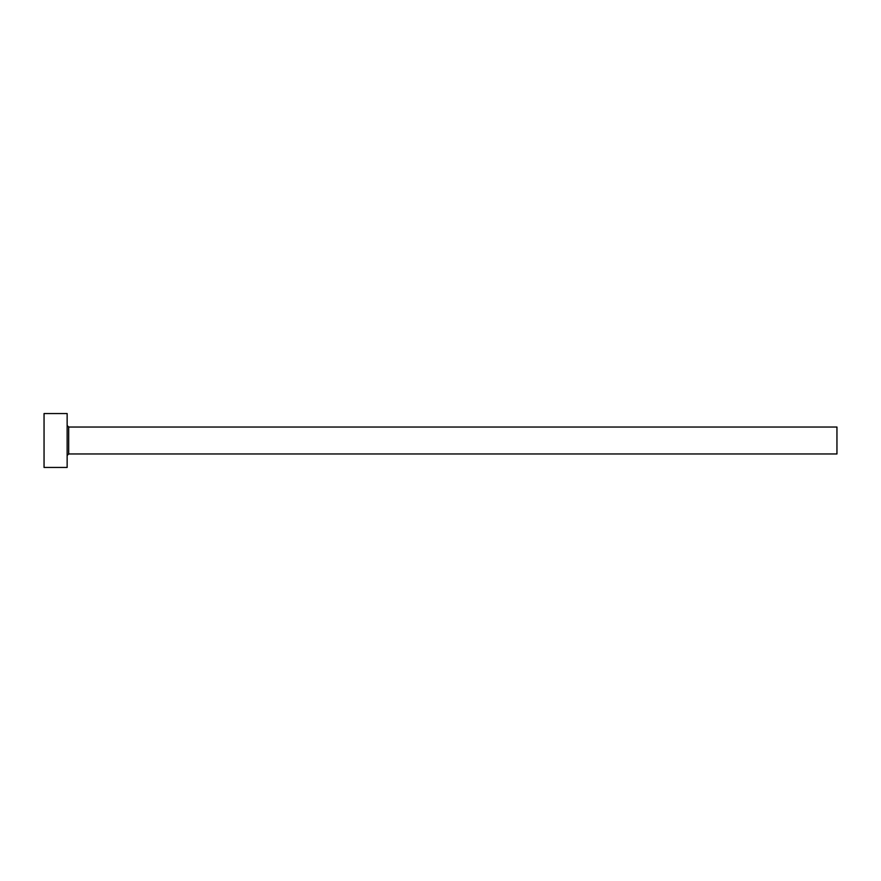 <?xml version="1.0" encoding="UTF-8"?>
<svg xmlns="http://www.w3.org/2000/svg" width="881" height="881" viewBox="0 0 881 881"><rect width="100%" height="100%" fill="white"/><g stroke="black" fill="none" stroke-linecap="round" stroke-linejoin="round"><path stroke-width="1.32" d="M68.685 453.968L68.685 427.032L836.95 427.032L836.95 453.968L68.685 453.968L67.143 455.51M67.143 440.5L67.143 467.448L44.05 467.448L44.05 413.552L67.143 413.552L67.143 440.5M68.685 427.032L67.143 425.49"/></g></svg>
